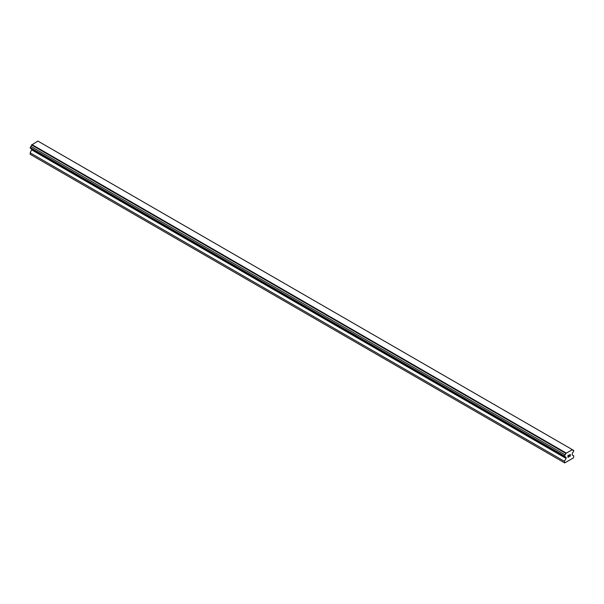 <?xml version="1.0" encoding="UTF-8"?>
<svg xmlns="http://www.w3.org/2000/svg" width="604" height="604" viewBox="0 0 604 604"><rect width="100%" height="100%" fill="white"/><g stroke="black" fill="none" stroke-linecap="round" stroke-linejoin="round"><path stroke-width="0.91" d="M568.047 455.65L568.047 456.367L568.039 455.65L568.84 455.19L568.039 455.65M568.047 456.367L568.477 456.118M568.477 456.239L568.039 456.488L568.477 456.239M568.047 456.488L568.047 457.205L568.039 456.488M568.047 457.205L568.84 456.745M567.941 457.387L568.84 456.866L567.941 457.387L567.941 455.59L568.84 455.069M569.466 455.167L570.289 454.404M570.297 454.933L570.07 455.393L570.289 454.933M570.07 455.393L569.587 456.314L570.07 455.393M569.595 456.314L570.44 455.824M569.376 456.556L570.44 455.945L569.368 456.564L570.259 454.767L569.632 454.812L570.191 454.487M565.88 457.371A1.148 0.664 -60 0 0 565.638 456.858A1.148 0.664 -60 0 0 565.08 456.911L564.408 456.526L565.08 454.789A1.148 0.664 -60 0 0 565.88 453.4L572.335 449.678A1.148 0.664 -60 0 0 572.569 450.191A1.148 0.664 -60 0 0 573.136 450.139L573.8 450.524L573.136 452.26A1.155 0.664 -60 0 0 572.335 453.642L572.131 454.91L573.8 455.877L573.49 457.862L564.725 462.921L564.408 461.297L566.076 458.406L566.076 457.439L31.665 148.946M31.869 149.067L30.2 152.872L30.2 154.322L564.408 462.739M30.864 148.486L565.08 456.911M572.109 449.504L37.901 141.079L31.665 144.983A1.148 0.664 -60 0 1 30.864 146.364L30.2 148.101L564.408 456.526M573.136 450.139L572.335 449.678M566.099 452.97L31.891 144.545M565.88 453.4L31.665 144.983M565.08 454.789L30.864 146.364M564.408 455.945L30.2 147.519M566.076 458.406L31.869 149.981M564.408 461.297L30.2 152.872"/></g></svg>
